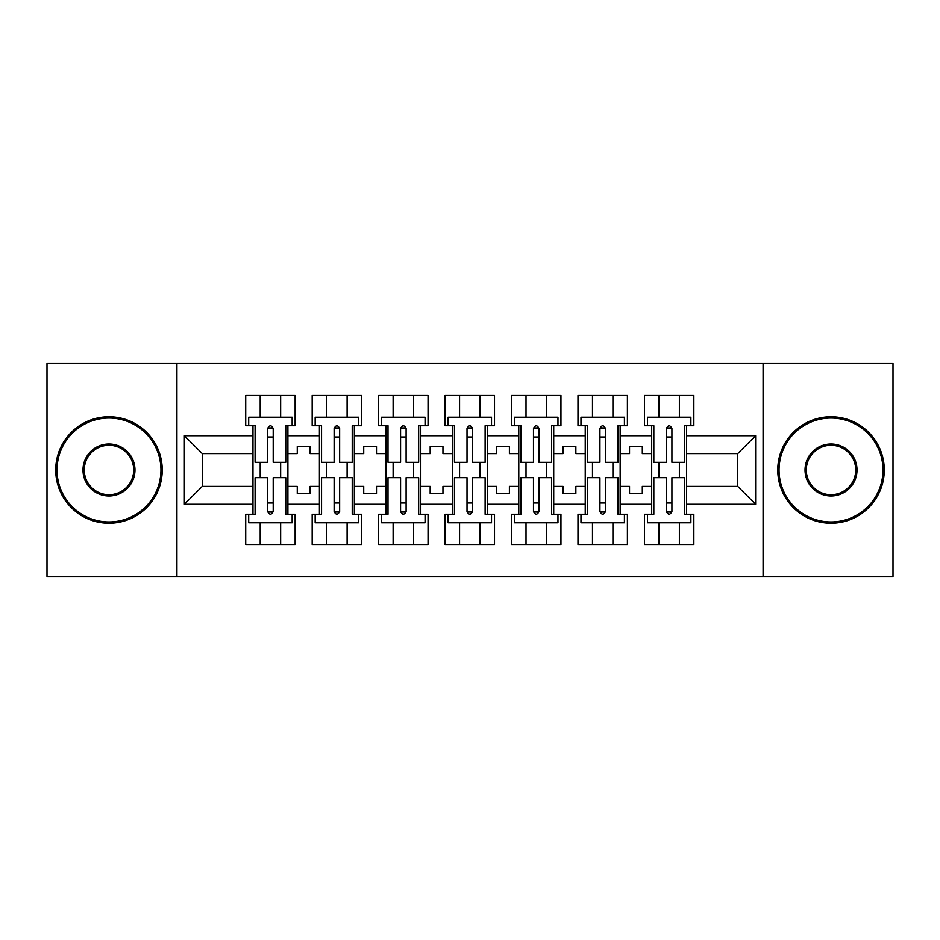 <?xml version="1.0" encoding="UTF-8"?>
<svg xmlns="http://www.w3.org/2000/svg" width="940" height="940" viewBox="0 0 940 940"><rect width="100%" height="100%" fill="white"/><g stroke="black" fill="none" stroke-linecap="round" stroke-linejoin="round"><path stroke-width="1.41" d="M763.08 363.51L47 363.51L47 576.49L893 576.49L893 363.51L763.08 363.51L763.08 576.49M620.153 486.403L629.53 486.403L629.53 493.43L642.314 493.43L642.314 486.403L651.678 486.403L651.678 453.597L642.314 453.597L642.314 446.571L629.53 446.571L629.53 453.597L620.153 453.597L620.153 504.287L651.678 504.287L651.678 514.298L644.441 514.298L644.441 544.542L693.849 544.542L693.849 514.298L686.611 514.298L686.611 486.403L737.724 486.403L737.724 453.597L686.611 453.597L686.611 486.403M553.707 486.403L563.072 486.403L563.072 493.43L575.856 493.43L575.856 486.403L585.232 486.403L585.232 453.597L575.856 453.597L575.856 446.571L563.072 446.571L563.072 453.597L553.707 453.597L553.707 504.287L585.232 504.287L585.232 514.298L577.982 514.298L577.982 544.542L627.403 544.542L627.403 514.298L620.153 514.298L620.153 504.287M487.249 486.403L496.626 486.403L496.626 493.43L509.398 493.43L509.398 486.403L518.774 486.403L518.774 453.597L509.398 453.597L509.398 446.571L496.626 446.571L496.626 453.597L487.249 453.597L487.249 504.287L518.774 504.287L518.774 514.298L511.536 514.298L511.536 544.542L560.945 544.542L560.945 514.298L553.707 514.298L553.707 504.287M420.803 486.403L430.168 486.403L430.168 493.43L442.952 493.43L442.952 486.403L452.316 486.403L452.316 453.597L442.952 453.597L442.952 446.571L430.168 446.571L430.168 453.597L420.803 453.597L420.803 504.287L452.316 504.287L452.316 514.298L445.078 514.298L445.078 544.542L494.499 544.542L494.499 514.298L487.249 514.298L487.249 504.287M354.345 486.403L363.721 486.403L363.721 493.43L376.494 493.43L376.494 486.403L385.87 486.403L385.87 453.597L376.494 453.597L376.494 446.571L363.721 446.571L363.721 453.597L354.345 453.597L354.345 504.287L385.87 504.287L385.87 514.298L378.632 514.298L378.632 544.542L428.041 544.542L428.041 514.298L420.803 514.298L420.803 504.287M287.899 486.403L297.263 486.403L297.263 493.43L310.047 493.43L310.047 486.403L319.412 486.403L319.412 453.597L310.047 453.597L310.047 446.571L297.263 446.571L297.263 453.597L287.899 453.597L287.899 504.287L319.412 504.287L319.412 514.298L312.174 514.298L312.174 544.542L361.583 544.542L361.583 514.298L354.345 514.298L354.345 504.287M176.92 576.49L176.92 363.51M354.345 453.597L354.345 435.714L385.87 435.714L385.87 453.597M420.803 453.597L420.803 425.703L428.041 425.703L428.041 395.458L378.632 395.458L378.632 425.703L385.87 425.703L385.87 435.714M420.803 435.714L452.316 435.714L452.316 453.597M487.249 453.597L487.249 425.703L494.499 425.703L494.499 395.458L445.078 395.458L445.078 425.703L452.316 425.703L452.316 435.714M487.249 435.714L518.774 435.714L518.774 453.597M553.707 453.597L553.707 425.703L560.945 425.703L560.945 395.458L511.536 395.458L511.536 425.703L518.774 425.703L518.774 435.714M553.707 435.714L585.232 435.714L585.232 453.597M620.153 453.597L620.153 425.703L627.403 425.703L627.403 395.458L577.982 395.458L577.982 425.703L585.232 425.703L585.232 435.714M620.153 435.714L651.678 435.714L651.678 453.597M686.611 453.597L686.611 425.703L693.849 425.703L693.849 395.458L644.441 395.458L644.441 425.703L651.678 425.703L651.678 435.714M686.611 435.714L755.619 435.714L755.619 504.287L686.611 504.287M252.966 486.403L252.966 453.597L202.276 453.597L202.276 486.403L252.966 486.403L252.966 514.298L245.716 514.298L245.716 544.542L295.137 544.542L295.137 514.298L287.899 514.298L287.899 504.287M252.966 504.287L184.381 504.287L184.381 435.714L252.966 435.714L252.966 453.597M287.899 453.597L287.899 425.703L295.137 425.703L295.137 395.458L245.716 395.458L245.716 425.703L252.966 425.703L252.966 435.714M287.899 435.714L319.412 435.714L319.412 453.597M354.345 435.714L354.345 425.703L361.583 425.703L361.583 395.458L312.174 395.458L312.174 425.703L319.412 425.703L319.412 435.714M651.678 486.403L651.678 504.287M585.232 486.403L585.232 504.287M518.774 486.403L518.774 504.287M452.316 486.403L452.316 504.287M385.87 486.403L385.87 504.287M319.412 486.403L319.412 504.287M202.276 486.403L184.381 504.287M184.381 435.714L202.276 453.597M737.724 486.403L755.619 504.287M755.619 435.714L737.724 453.597M267.653 437.629L273.199 437.629M267.653 502.371L273.199 502.371M260.204 544.542L260.204 522.816L280.649 522.816L280.649 544.542M260.204 395.458L260.204 417.184L280.649 417.184L280.649 395.458M260.204 477.673L260.204 462.327M280.649 477.673L280.649 462.327M334.111 437.629L339.646 437.629M334.111 502.371L339.646 502.371M326.662 544.542L326.662 522.816L347.107 522.816L347.107 544.542M326.662 395.458L326.662 417.184L347.107 417.184L347.107 395.458M326.662 477.673L326.662 462.327M347.107 477.673L347.107 462.327M400.569 437.629L406.103 437.629M400.569 502.371L406.103 502.371M393.108 544.542L393.108 522.816L413.553 522.816L413.553 544.542M393.108 395.458L393.108 417.184L413.553 417.184L413.553 395.458M393.108 477.673L393.108 462.327M413.553 477.673L413.553 462.327M467.015 437.629L472.562 437.629M467.015 502.371L472.562 502.371M459.566 544.542L459.566 522.816L480.011 522.816L480.011 544.542M459.566 395.458L459.566 417.184L480.011 417.184L480.011 395.458M459.566 477.673L459.566 462.327M480.011 477.673L480.011 462.327M533.473 437.629L539.008 437.629M533.473 502.371L539.008 502.371M526.012 544.542L526.012 522.816L546.469 522.816L546.469 544.542M526.012 395.458L526.012 417.184L546.469 417.184L546.469 395.458M526.012 477.673L526.012 462.327M546.469 477.673L546.469 462.327M599.92 437.629L605.466 437.629M599.92 502.371L605.466 502.371M592.47 544.542L592.47 522.816L612.915 522.816L612.915 544.542M592.47 395.458L592.47 417.184L612.915 417.184L612.915 395.458M592.47 477.673L592.47 462.327M612.915 477.673L612.915 462.327M666.378 437.629L671.912 437.629M666.378 502.371L671.912 502.371M658.928 544.542L658.928 522.816L679.373 522.816L679.373 544.542M658.928 395.458L658.928 417.184L679.373 417.184L679.373 395.458M658.928 477.673L658.928 462.327M679.373 477.673L679.373 462.327M267.653 436.983L273.199 436.983L267.653 436.983M252.966 425.703L255.093 425.703L255.093 462.327L267.653 462.327L267.653 428.464C269.498 424.892 271.355 424.892 273.199 428.464L273.199 462.327L285.76 462.327L285.76 425.703L287.899 425.703M273.199 428.57A2.773 1.128 -0 0 0 272.718 427.935L268.135 427.935A2.773 1.128 -0 0 0 267.653 428.57M292.152 425.703L292.152 417.184L248.701 417.184L248.701 425.703M273.199 503.018L267.653 503.018L273.199 503.018M287.899 514.298L285.76 514.298L285.76 477.673L273.199 477.673L273.199 511.536C271.355 515.108 269.51 515.108 267.653 511.536L267.653 477.673L255.093 477.673L255.093 514.298L252.966 514.298M267.653 511.43A2.773 1.128 180 0 0 268.135 512.065L272.718 512.065A2.773 1.128 180 0 0 273.199 511.43M248.701 514.298L248.701 522.816L292.152 522.816L292.152 514.298M108.981 418.03A51.97 51.97 0 0 0 57.011 470A51.97 51.97 0 0 0 108.981 521.97A51.97 51.97 0 0 0 160.951 470A51.97 51.97 0 0 0 108.981 418.03M108.981 523.251A53.251 53.251 0 0 1 55.73 470A53.251 53.251 0 0 1 108.981 416.749A53.251 53.251 0 0 1 162.232 470A53.251 53.251 0 0 1 108.981 523.251M108.981 444.021A25.979 25.979 0 0 1 134.96 470A25.979 25.979 0 0 1 108.981 495.979A25.979 25.979 0 0 1 82.99 470A25.979 25.979 0 0 1 108.981 444.021M108.981 494.71A24.71 24.71 0 0 0 133.692 470A24.71 24.71 0 0 0 108.981 445.29A24.71 24.71 0 0 0 84.271 470A24.71 24.71 0 0 0 108.981 494.71M831.019 418.03A51.97 51.97 0 0 0 779.048 470A51.97 51.97 0 0 0 831.019 521.97A51.97 51.97 0 0 0 882.989 470A51.97 51.97 0 0 0 831.019 418.03M831.019 523.251A53.251 53.251 0 0 1 777.768 470A53.251 53.251 0 0 1 831.019 416.749A53.251 53.251 0 0 1 884.27 470A53.251 53.251 0 0 1 831.019 523.251M831.019 444.021A25.979 25.979 0 0 1 857.01 470A25.979 25.979 0 0 1 831.019 495.979A25.979 25.979 0 0 1 805.039 470A25.979 25.979 0 0 1 831.019 444.021M831.019 494.71A24.71 24.71 0 0 0 855.729 470A24.71 24.71 0 0 0 831.019 445.29A24.71 24.71 0 0 0 806.309 470A24.71 24.71 0 0 0 831.019 494.71M334.111 436.983L339.646 436.983L334.111 436.983M319.412 425.703L321.551 425.703L321.551 462.327L334.111 462.327L334.111 428.464C335.956 424.892 337.801 424.892 339.646 428.464L339.646 462.327L352.218 462.327L352.218 425.703L354.345 425.703M339.646 428.57A2.773 1.128 -0 0 0 339.176 427.935L334.593 427.935A2.773 1.128 -0 0 0 334.111 428.57M358.61 425.703L358.61 417.184L315.159 417.184L315.159 425.703M400.569 436.983L406.103 436.983L400.569 436.983M385.87 425.703L387.997 425.703L387.997 462.327L400.569 462.327L400.569 428.464C402.414 424.892 404.259 424.892 406.103 428.464L406.103 462.327L418.664 462.327L418.664 425.703L420.803 425.703M406.103 428.57A2.773 1.128 -0 0 0 405.622 427.935L401.039 427.935A2.773 1.128 -0 0 0 400.569 428.57M425.056 425.703L425.056 417.184L381.605 417.184L381.605 425.703M467.015 436.983L472.562 436.983L467.015 436.983M452.316 425.703L454.455 425.703L454.455 462.327L467.015 462.327L467.015 428.464C468.86 424.892 470.705 424.892 472.562 428.464L472.562 462.327L485.122 462.327L485.122 425.703L487.249 425.703M472.562 428.57A2.773 1.128 -0 0 0 472.08 427.935L467.497 427.935A2.773 1.128 -0 0 0 467.015 428.57M491.514 425.703L491.514 417.184L448.063 417.184L448.063 425.703M533.473 436.983L539.008 436.983L533.473 436.983M518.774 425.703L520.901 425.703L520.901 462.327L533.473 462.327L533.473 428.464C535.318 424.892 537.163 424.892 539.008 428.464L539.008 462.327L551.58 462.327L551.58 425.703L553.707 425.703M539.008 428.57A2.773 1.128 -0 0 0 538.526 427.935L533.955 427.935A2.773 1.128 -0 0 0 533.473 428.57M557.961 425.703L557.961 417.184L514.521 417.184L514.521 425.703M599.92 436.983L605.466 436.983L599.92 436.983M585.232 425.703L587.359 425.703L587.359 462.327L599.92 462.327L599.92 428.464C601.764 424.892 603.609 424.892 605.466 428.464L605.466 462.327L618.027 462.327L618.027 425.703L620.153 425.703M605.466 428.57A2.773 1.128 -0 0 0 604.984 427.935L600.402 427.935A2.773 1.128 -0 0 0 599.92 428.57M624.418 425.703L624.418 417.184L580.967 417.184L580.967 425.703M339.646 503.018L334.111 503.018L339.646 503.018M354.345 514.298L352.218 514.298L352.218 477.673L339.646 477.673L339.646 511.536C337.801 515.108 335.956 515.108 334.111 511.536L334.111 477.673L321.551 477.673L321.551 514.298L319.412 514.298M334.111 511.43A2.773 1.128 180 0 0 334.593 512.065L339.176 512.065A2.773 1.128 180 0 0 339.646 511.43M315.159 514.298L315.159 522.816L358.61 522.816L358.61 514.298M406.103 503.018L400.569 503.018L406.103 503.018M420.803 514.298L418.664 514.298L418.664 477.673L406.103 477.673L406.103 511.536C404.259 515.108 402.414 515.108 400.569 511.536L400.569 477.673L387.997 477.673L387.997 514.298L385.87 514.298M400.569 511.43A2.773 1.128 180 0 0 401.039 512.065L405.622 512.065A2.773 1.128 180 0 0 406.103 511.43M381.605 514.298L381.605 522.816L425.056 522.816L425.056 514.298M472.562 503.018L467.015 503.018L472.562 503.018M487.249 514.298L485.122 514.298L485.122 477.673L472.562 477.673L472.562 511.536C470.717 515.108 468.86 515.108 467.015 511.536L467.015 477.673L454.455 477.673L454.455 514.298L452.316 514.298M467.015 511.43A2.773 1.128 180 0 0 467.497 512.065L472.08 512.065A2.773 1.128 180 0 0 472.562 511.43M448.063 514.298L448.063 522.816L491.514 522.816L491.514 514.298M539.008 503.018L533.473 503.018L539.008 503.018M553.707 514.298L551.58 514.298L551.58 477.673L539.008 477.673L539.008 511.536C537.163 515.108 535.318 515.108 533.473 511.536L533.473 477.673L520.901 477.673L520.901 514.298L518.774 514.298M533.473 511.43A2.773 1.128 180 0 0 533.955 512.065L538.526 512.065A2.773 1.128 180 0 0 539.008 511.43M514.521 514.298L514.521 522.816L557.961 522.816L557.961 514.298M605.466 503.018L599.92 503.018L605.466 503.018M620.153 514.298L618.027 514.298L618.027 477.673L605.466 477.673L605.466 511.536C603.621 515.108 601.776 515.108 599.92 511.536L599.92 477.673L587.359 477.673L587.359 514.298L585.232 514.298M599.92 511.43A2.773 1.128 180 0 0 600.402 512.065L604.984 512.065A2.773 1.128 180 0 0 605.466 511.43M580.967 514.298L580.967 522.816L624.418 522.816L624.418 514.298M666.378 436.983L671.912 436.983L666.378 436.983M651.678 425.703L653.817 425.703L653.817 462.327L666.378 462.327L666.378 428.464C668.223 424.892 670.067 424.892 671.912 428.464L671.912 462.327L684.485 462.327L684.485 425.703L686.611 425.703M671.912 428.57A2.773 1.128 -0 0 0 671.442 427.935L666.86 427.935A2.773 1.128 -0 0 0 666.378 428.57M690.877 425.703L690.877 417.184L647.425 417.184L647.425 425.703M671.912 503.018L666.378 503.018L671.912 503.018M686.611 514.298L684.485 514.298L684.485 477.673L671.912 477.673L671.912 511.536C670.067 515.108 668.223 515.108 666.378 511.536L666.378 477.673L653.817 477.673L653.817 514.298L651.678 514.298M666.378 511.43A2.773 1.128 180 0 0 666.86 512.065L671.442 512.065A2.773 1.128 180 0 0 671.912 511.43M647.425 514.298L647.425 522.816L690.877 522.816L690.877 514.298"/></g></svg>
